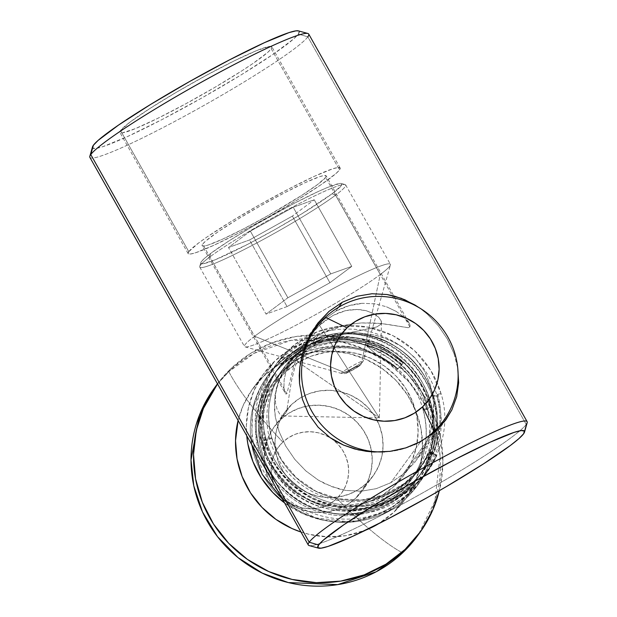 <?xml version="1.0" encoding="UTF-8"?>
<svg xmlns="http://www.w3.org/2000/svg" width="617" height="617" viewBox="0 0 617 617"><rect width="100%" height="100%" fill="white"/><g stroke="black" fill="none" stroke-linecap="round" stroke-linejoin="round"><path stroke-width="0.46" stroke-dasharray="3.08 2.31" d="M92.496 146.908A118.618 10.165 150.6 0 0 186.835 106.317A118.618 10.165 150.6 0 0 298.373 34.058L307.814 36.843A125.598 10.767 -29.4 0 1 189.712 113.351A125.598 10.767 -29.4 0 1 89.827 156.332M309.148 545.567A125.598 10.767 150.6 0 0 417.547 495.759A125.598 10.767 150.6 0 0 526.224 424.465L523.609 433.79L526.224 424.465A125.598 10.767 -29.4 0 1 412.835 498.382A125.598 10.767 -29.4 0 1 308.284 544.988M188.779 251.667A87.221 7.473 -29.4 0 1 267.523 200.34A87.221 7.473 -29.4 0 1 340.121 167.971A87.221 7.473 -29.4 0 1 339.497 169.906L271.241 48.774A87.221 7.473 150.6 0 0 271.866 46.838A87.221 7.473 150.6 0 0 199.268 79.207A87.221 7.473 150.6 0 0 120.523 130.534L188.779 251.667L198.497 243.083L207.258 236.835L230.92 221.611L259.641 204.736L289.049 188.787L314.655 176.184L332.578 168.85L337.738 167.546L340.075 167.901L339.497 169.906L336.018 173.485L321.01 184.738L297.348 199.962L268.626 216.837L239.226 232.786L213.613 245.389L195.689 252.723L190.53 254.027L188.193 253.672L188.779 251.667L120.523 130.534L130.241 121.95L149.954 108.453L176.663 92.087L206.294 75.359L234.337 60.805L256.533 50.64L269.49 46.414L271.827 46.769L271.241 48.774L267.763 52.352L252.754 63.613L241.81 70.862L215.102 87.221L185.47 103.957L157.428 118.51L135.231 128.675L122.274 132.894L119.937 132.539L120.523 130.534A87.221 7.473 150.6 0 0 119.899 132.47A87.221 7.473 150.6 0 0 192.496 100.108A87.221 7.473 150.6 0 0 271.241 48.774L339.497 169.906A87.221 7.473 -29.4 0 1 260.752 221.241A87.221 7.473 -29.4 0 1 188.146 253.602A87.221 7.473 -29.4 0 1 188.779 251.667M444.232 421.989L433.712 432.772M454.027 353.626L457.783 368.372L454.027 353.626L447.418 339.095L454.027 353.626M438.332 325.707L447.418 339.095L438.332 325.707L427.296 314.146L438.332 325.707M421.226 309.233L427.296 314.146L421.226 309.233M372.005 293.738L386.982 294.517M335.764 311.169L338.61 307.258L335.764 311.169L349.214 305.631L362.649 303.302C353.34 303.888 344.379 306.51 335.764 311.169L321.118 321.588L335.764 311.169M375.213 303.865L362.649 303.302L375.213 303.865L386.381 306.734L375.213 303.865M396.029 311.323L386.381 306.734L396.029 311.323L403.734 316.961L396.029 311.323M408.917 322.791L410.066 325.244L409.881 326.956L408.261 327.72L380.797 323.47L361.292 322.93L347.093 324.627L332.609 328.437L318.773 334.499L312.279 343.422L299.253 352.245L288.779 363.012L281.113 375.205L278.367 381.661L274.989 395.258L274.465 409.457L275.275 416.76L279.069 431.53L285.686 445.998L294.826 459.418L305.87 470.933L318.195 480.034L324.843 483.674L338.787 488.911L346.091 490.461L361.068 491.232L376.216 488.672L390.769 482.725L404.104 473.509L415.21 461.84L423.941 448.189L429.972 433.335L433.234 417.609L433.535 401.59L430.612 385.656L424.303 370.694L414.902 357.752L403.048 347.425L389.427 339.859L374.666 335.062L359.001 332.949L342.929 333.62L327.11 337.121L312.279 343.422L299.253 352.245L288.779 363.012L281.113 375.205L276.323 388.371L274.372 402.276L275.275 416.76L279.069 431.53L285.686 445.998L294.826 459.418L305.87 470.933L318.195 480.034L331.715 486.643L346.091 490.461L361.068 491.232L376.216 488.672L390.769 482.725L420.755 441.541L390.769 482.725L404.104 473.509L415.21 461.84L423.941 448.189L429.972 433.335L431.969 425.522L433.766 409.634L433.535 401.59L430.612 385.656L424.303 370.694L414.902 357.752L403.048 347.425L396.415 343.291L382.185 337.129L374.666 335.062L359.001 332.949L342.929 333.62L327.11 337.121L312.279 343.422L318.773 334.499L347.093 324.627L361.292 322.93L374.619 322.961L386.62 324.218L408.261 327.72L409.881 326.956L410.066 325.244L408.917 322.791L403.734 316.961L409.295 323.416L326.138 175.853A71.171 6.101 150.6 0 0 266.899 202.26A71.171 6.101 150.6 0 0 202.638 244.147L286.897 393.677L293.53 366.914L297.996 354.659L304.266 342.35L312.819 330.242L304.266 342.35L297.996 354.659L293.53 366.914L286.897 393.677L202.638 244.147A71.171 6.101 150.6 0 0 202.129 245.728A71.171 6.101 150.6 0 0 261.377 219.313A71.171 6.101 150.6 0 0 325.629 177.426A71.171 6.101 150.6 0 0 326.138 175.853M89.874 157.366A125.598 10.767 150.6 0 0 194.417 110.759A125.598 10.767 150.6 0 0 307.814 36.843L526.224 424.465L307.814 36.843A125.598 10.767 150.6 0 0 308.716 34.058M409.881 326.956L325.629 177.426L409.881 326.956M285.077 392.898L283.928 387.491L284.136 379.825L286.165 370.933L290.383 361.423L297.163 351.729C302.97 344.926 310.174 339.188 318.773 334.499L306.695 342.497L297.163 351.729L290.383 361.423L286.165 370.933L284.136 379.825L283.928 387.491L285.077 392.898L285.964 394.062L286.897 393.677L285.964 394.062L285.278 393.291L202.129 245.728M92.473 146.977L92.596 147.98L95.774 148.466L102.8 146.684L127.171 136.712L162.001 119.575L201.99 97.879L241.046 74.935L273.231 54.234L293.638 38.925L298.373 34.058L299.16 31.336L298.474 30.896M309.094 336.766L316.081 325.429L309.117 334.992M405.793 447.88L390.067 451.351L374.018 452.014M325.629 177.426L326.108 175.791L324.195 175.506L319.984 176.57L305.361 182.555L284.46 192.836L260.467 205.854L237.036 219.621L217.724 232.038L205.484 241.232L202.638 244.147L202.168 245.782L204.073 246.075L208.284 245.003L222.907 239.018L243.808 228.737L267.801 215.726L301.613 195.45L317.693 184.437L325.629 177.426M526.224 424.465A125.598 10.767 150.6 0 0 527.173 422.714M307.814 36.843L298.373 34.058A118.618 10.165 150.6 0 0 298.412 30.881M209.896 256.911L210.621 253.464A80.943 6.934 150.6 0 0 200.818 262.688A80.943 6.934 150.6 0 0 251.428 242.373A80.943 6.934 150.6 0 0 332.108 193.777L335.563 195.173A83.727 7.173 -29.4 0 1 252.106 245.443A83.727 7.173 -29.4 0 1 199.754 266.459A83.727 7.173 -29.4 0 1 209.896 256.911A83.727 7.173 150.6 0 0 199.785 267.146A83.727 7.173 150.6 0 0 255.137 243.846A83.727 7.173 150.6 0 0 335.563 195.173L380.273 274.511A83.727 7.173 150.6 0 0 390.414 264.971A83.727 7.173 150.6 0 0 338.062 285.98A83.727 7.173 150.6 0 0 254.597 336.257L342.882 371.812A12.51 1.072 150.6 0 0 341.772 373.393A12.51 1.072 150.6 0 0 350.857 369.205A12.51 1.072 150.6 0 0 361.662 362.588A6.98 5.8 -126.8 0 1 359.734 365.704A6.98 5.8 -126.8 0 1 358.955 366.182A7.574 0.648 -29.4 0 1 349.901 371.496A7.574 0.648 -29.4 0 1 347.587 371.773A6.98 5.8 -126.8 0 1 342.882 371.812A12.51 1.072 -29.4 0 1 355.353 364.308A12.51 1.072 -29.4 0 1 363.174 361.161A12.51 1.072 -29.4 0 1 361.662 362.588L380.273 274.511A83.727 7.173 -29.4 0 1 299.847 323.185A83.727 7.173 -29.4 0 1 244.486 346.484A83.727 7.173 -29.4 0 1 254.597 336.257L209.896 256.911L254.597 336.257A83.727 7.173 -29.4 0 1 335.031 287.584A83.727 7.173 -29.4 0 1 390.384 264.277A83.727 7.173 -29.4 0 1 380.273 274.511L335.563 195.173A83.727 7.173 150.6 0 0 345.674 184.938A83.727 7.173 150.6 0 0 290.322 208.245A83.727 7.173 150.6 0 0 209.896 256.911A83.727 7.173 -29.4 0 1 287.252 209.873A83.727 7.173 -29.4 0 1 345.104 184.552A83.727 7.173 -29.4 0 1 335.563 195.173L332.108 193.777L341.255 185.748L341.857 183.851L339.759 183.48L327.851 187.329L318.503 191.393L294.803 203.039L253.857 225.683L229.015 240.892L210.621 253.464L204.775 258.137L201.481 261.492L200.872 263.39L202.978 263.76L214.878 259.911L247.926 244.201L275.197 229.424L301.883 213.76L332.108 193.777A80.943 6.934 150.6 0 0 341.324 183.511A80.943 6.934 150.6 0 0 285.401 207.991A80.943 6.934 150.6 0 0 210.621 253.464L209.896 256.911M250.348 231.136L293.214 207.273L314.23 199.754L292.381 216.097L249.523 239.967L228.498 247.486L250.348 231.136L287.884 297.764L330.751 273.894L351.767 266.374L329.925 282.725L287.059 306.587L266.043 314.107L228.498 247.486L249.523 239.967L287.059 306.587L249.523 239.967L292.381 216.097L329.925 282.725L292.381 216.097L314.23 199.754L351.767 266.374L314.23 199.754L293.214 207.273L330.751 273.894L293.214 207.273L250.348 231.136L228.498 247.486L266.043 314.107L287.884 297.764L250.348 231.136M254.597 336.257A83.727 7.173 150.6 0 0 245.065 346.87A83.727 7.173 150.6 0 0 302.916 321.55A83.727 7.173 150.6 0 0 380.273 274.511L361.662 362.588A12.51 1.072 -29.4 0 1 350.101 369.622A12.51 1.072 -29.4 0 1 341.456 373.401A12.51 1.072 -29.4 0 1 342.882 371.812L254.597 336.257M347.587 371.773L346.87 372.737L352.338 370.239L359.811 365.434L354.204 367.717L347.587 371.773A7.574 0.648 -29.4 0 1 356.641 366.459A7.574 0.648 -29.4 0 1 358.955 366.182A6.98 5.8 53.2 0 0 359.734 365.704A6.98 5.8 53.2 0 0 361.662 362.588A12.51 1.072 150.6 0 0 363.128 361.022A12.51 1.072 150.6 0 0 354.621 364.693A12.51 1.072 150.6 0 0 342.882 371.812A6.98 5.8 53.2 0 0 347.587 371.773M287.059 306.587L266.043 314.107L287.884 297.764L330.751 273.894L351.767 266.374L329.925 282.725L287.059 306.587M271.788 438.001A4.188 0.532 164.2 0 0 267.809 438.61A4.188 0.532 164.2 0 0 263.783 440.214A92.805 90.876 36.1 0 0 334.653 506.549A92.805 90.876 36.1 0 0 425.013 474.951A92.805 90.876 36.1 0 0 436.743 455.724A92.805 90.876 -143.9 0 1 425.013 474.951A92.805 90.876 -143.9 0 1 334.653 506.549A92.805 90.876 -143.9 0 1 263.783 440.214A92.805 90.876 -143.9 0 1 284.614 353.819A92.805 90.876 -143.9 0 1 373.817 328.491A92.805 90.876 -143.9 0 1 441.116 393.985A4.188 0.532 -15.8 0 1 436.62 395.713C445.343 424.188 435.88 460.49 414.439 480.766C394.24 502.269 357.868 512.01 329.216 503.595C300.132 496.847 272.992 470.617 265.618 442.142C256.572 414.107 265.565 378.46 286.689 358.624C306.564 337.553 342.466 328.46 370.802 337.314C399.561 344.502 426.231 371.38 433.288 400.286C442.011 428.761 432.548 465.064 411.107 485.34C390.908 506.842 354.536 516.591 325.884 508.177C296.8 501.42 269.66 475.19 262.287 446.723C253.24 418.688 262.233 383.034 283.357 363.197C303.232 342.134 339.134 333.033 367.47 341.887C396.23 349.075 422.9 375.954 429.956 404.868C438.679 433.335 429.216 469.637 407.775 489.913C387.584 511.416 351.204 521.164 322.552 512.75C293.468 505.994 266.328 479.764 258.955 451.297C247.749 416.529 264.061 373.647 294.749 356.071L297.718 353.233L306.734 347.949L320.431 342.867C328.622 340.453 338.309 339.566 349.5 340.206L364.007 342.543L378.09 347.248L391.17 354.104L403.109 363.128A92.805 90.876 36.1 0 0 269.729 373.185A92.805 90.876 36.1 0 0 284.406 500.749A92.805 90.876 36.1 0 0 412.796 491.333A92.805 90.876 36.1 0 0 431.129 407.714A92.805 90.876 -143.9 0 1 412.796 491.333A92.805 90.876 -143.9 0 1 284.406 500.749A92.805 90.876 -143.9 0 1 269.729 373.185A92.805 90.876 -143.9 0 1 403.109 363.128L397.919 368.881C392.767 363.737 385.016 358.639 374.681 353.595L361.685 348.952L348.042 346.392L320.663 347.656L310.143 350.417L294.749 356.071C294.448 355.623 296.6 353.911 301.219 350.926L308.631 347.062L320.431 342.867C329.239 340.391 338.926 339.504 349.5 340.206L364.007 342.543L378.09 347.248C389.111 352.346 397.456 357.621 403.132 363.066L397.919 368.881L374.681 353.595L361.685 348.952L348.042 346.392C337.615 345.474 328.483 345.898 320.663 347.656L307.551 351.297L294.749 356.071C264.061 373.647 247.749 416.529 258.955 451.297C266.328 479.764 293.468 505.994 322.552 512.75C351.204 521.164 387.584 511.416 407.775 489.913C429.216 469.637 438.679 433.335 429.956 404.868C422.9 375.954 396.23 349.075 367.47 341.887C339.134 333.033 303.232 342.134 283.357 363.197C262.233 383.034 253.24 418.688 262.287 446.723C269.66 475.19 296.8 501.42 325.884 508.177C354.536 516.591 390.908 506.842 411.107 485.34C432.548 465.064 442.011 428.761 433.288 400.286C426.231 371.38 399.561 344.502 370.802 337.314C342.466 328.46 306.564 337.553 286.689 358.624C265.565 378.46 256.572 414.107 265.618 442.142C272.992 470.617 300.132 496.847 329.216 503.595C357.868 512.01 394.24 502.269 414.439 480.766C435.88 460.49 445.343 424.188 436.62 395.713A4.188 0.532 -15.8 0 1 433.111 396.199M431.136 407.582A4.188 0.532 164.2 0 0 427.627 408.068A4.188 0.532 164.2 0 0 423.123 409.796A84.429 82.67 -143.9 0 1 406.456 485.88A84.429 82.67 -143.9 0 1 289.643 494.441A84.429 82.67 -143.9 0 1 276.293 378.383A84.429 82.67 -143.9 0 1 397.633 369.236A84.429 82.67 36.1 0 0 276.293 378.383A84.429 82.67 36.1 0 0 289.643 494.441A84.429 82.67 36.1 0 0 406.456 485.88A84.429 82.67 36.1 0 0 423.123 409.796M433.119 396.068A84.429 82.67 36.1 0 0 371.889 336.489A84.429 82.67 36.1 0 0 290.73 359.526A84.429 82.67 36.1 0 0 271.781 438.132A84.429 82.67 36.1 0 0 336.257 498.482A84.429 82.67 36.1 0 0 418.465 469.73A84.429 82.67 36.1 0 0 429.139 452.238A84.429 82.67 -143.9 0 1 418.465 469.73A84.429 82.67 -143.9 0 1 336.257 498.482A84.429 82.67 -143.9 0 1 271.781 438.132A84.429 82.67 -143.9 0 1 290.73 359.526A84.429 82.67 -143.9 0 1 371.889 336.489A84.429 82.67 -143.9 0 1 433.119 396.068A4.188 0.532 -15.8 0 1 437.623 394.34C443.037 414.138 441.525 433.959 433.072 453.803L429.224 452.616C427.504 458.099 422.267 466.043 413.521 476.432L396.97 490.091L374.095 500.418L361.817 503.171L349.361 505.092C349.338 505.593 351.867 506.009 356.958 506.349L362.765 506.326L376.069 504.575C384.106 502.94 392.404 499.701 400.973 494.857L411.963 487.237L421.581 478.106C429.123 469.097 434.029 461.686 436.288 455.855L433.072 453.803C441.525 433.959 443.037 414.138 437.623 394.34A4.188 0.532 -15.8 0 1 441.155 393.908M263.775 440.345A4.188 0.532 164.2 0 0 267.747 439.728A4.188 0.532 164.2 0 0 271.781 438.132M436.62 395.713A4.188 0.532 -15.8 0 1 433.088 396.145C425.599 371.496 410.174 353.41 386.805 341.918C372.953 335.525 358.485 332.949 343.407 334.183C318.719 336.789 298.983 347.857 284.198 367.408C269.274 388.88 265.148 412.418 271.812 438.031L281.275 459.526L296.33 477.72L315.796 491.163L338.139 498.791L361.608 500.001L384.345 494.711L404.575 483.342L420.701 466.791L429.123 452.269A4.188 0.833 -155.9 0 0 429.224 452.616C421.195 467.239 416.753 474.296 415.904 473.787L407.035 482.633L396.97 490.091L378.892 498.868L364.308 502.739L349.361 505.092C313.143 504.961 275.791 476.069 266.613 440.769C257.574 412.734 266.567 377.087 287.684 357.251C307.567 336.18 343.468 327.087 371.804 335.941C400.564 343.129 427.234 370.007 434.291 398.914C443.014 427.388 433.543 463.691 412.11 483.967C391.911 505.47 355.531 515.218 326.879 506.804C297.803 500.048 270.655 473.817 263.282 445.351C254.243 417.316 263.235 381.661 284.352 361.824C304.235 340.761 340.137 331.661 368.472 340.515C397.232 347.703 423.902 374.588 430.959 403.495C439.682 431.962 430.211 468.264 408.778 488.541C388.579 510.043 352.199 519.792 323.547 511.377C294.471 504.621 267.323 478.391 259.95 449.924C250.911 421.889 259.904 386.234 281.028 366.398C300.903 345.335 336.805 336.242 365.141 345.088C393.901 352.276 420.57 379.162 427.627 408.068C420.57 379.162 393.901 352.276 365.141 345.088C336.805 336.242 300.903 345.335 281.028 366.398C259.904 386.234 250.911 421.889 259.95 449.924C267.323 478.391 294.471 504.621 323.547 511.377C352.199 519.792 388.579 510.043 408.778 488.541C430.211 468.264 439.682 431.962 430.959 403.495C423.902 374.588 397.232 347.703 368.472 340.515C340.137 331.661 304.235 340.761 284.352 361.824C263.235 381.661 254.243 417.316 263.282 445.351C270.655 473.817 297.803 500.048 326.879 506.804C355.531 515.218 391.911 505.47 412.11 483.967C433.543 463.691 443.014 427.388 434.291 398.914C427.234 370.007 400.564 343.129 371.804 335.941C343.468 327.087 307.567 336.18 287.684 357.251C266.567 377.087 257.574 412.734 266.613 440.769C275.791 476.069 313.143 504.961 349.361 505.092L353.626 506.117L364.686 506.21L379.802 503.673L400.973 494.857L411.963 487.237L416.945 482.856L421.581 478.106L429.779 467.547L436.288 455.855L433.072 453.803L429.224 452.616A4.188 0.833 24.1 0 1 429.139 452.238L433.442 453.294L436.743 455.724A4.188 0.833 24.1 0 1 436.288 455.855M282.524 499.269L315.086 517.763L351.567 522.136L388.648 510.953L417.478 485.448C433.936 461.771 438.494 435.826 431.152 407.613C421.612 371.025 387.838 342.258 350.456 338.795C309.973 333.751 269.12 359.349 256.657 397.495C244.486 431.013 255.747 472.352 283.751 495.906C310.968 520.362 353.788 526.316 386.342 509.92C420.786 493.824 442.104 454.837 437.198 417.007C433.365 379.887 404.891 346.631 368.866 337.106C329.833 325.537 285.432 343.507 266.459 378.537C246.044 413.336 254.065 461.848 285.008 489.466C312.518 515.565 356.487 522.252 390.137 505.115C429.956 486.535 450.919 437.237 436.898 395.327C425.398 356.395 386.165 327.889 346.029 329.131C302.114 328.822 262.672 364.531 258.978 407.852C251.535 461.177 301.088 513.66 355.893 509.981C413.375 509.873 458.269 448.76 441.147 393.885L430.751 370.269L414.223 350.294L392.852 335.548L368.31 327.18L342.52 325.861L317.5 331.691L295.219 344.224L277.426 362.48C260.968 386.173 256.41 412.117 263.752 440.307L274.156 463.938L290.692 483.913L312.071 498.659L336.612 507.02L362.41 508.339L387.422 502.5L409.696 489.967L427.473 471.72L436.767 455.693A4.188 0.833 -155.9 0 0 433.319 453.24A4.188 0.833 -155.9 0 0 429.139 452.238M402.022 364.431L384.615 352.191L364.917 344.224L377.203 355.137L364.917 344.224L377.203 355.137L388.108 361.261L398.034 368.881L402.022 364.431A91.663 89.758 36.1 0 0 364.917 344.224L377.203 355.137A85.562 83.789 -143.9 0 1 398.034 368.881L397.595 369.313C384.391 357.744 369.136 350.749 351.829 348.335C319.668 345.188 293.792 356.117 274.203 381.129C251.173 411.539 254.235 458.076 281.159 486.281C297.139 503.148 316.66 512.365 339.712 513.938C369.259 514.686 392.929 503.549 410.714 480.52C425.63 459.063 429.756 435.525 423.1 409.896A4.188 0.532 164.2 0 0 426.625 409.441C422.198 393.129 413.382 378.799 400.178 366.452C413.382 378.799 422.198 393.129 426.625 409.441A4.188 0.532 164.2 0 0 431.129 407.714M431.16 407.636A4.188 0.532 164.2 0 0 427.627 408.068M441.116 393.985A92.805 90.876 36.1 0 0 373.817 328.491A92.805 90.876 36.1 0 0 284.614 353.819A92.805 90.876 36.1 0 0 263.783 440.214M437.623 394.34A4.188 0.532 -15.8 0 1 441.124 393.854M397.919 368.881L403.132 363.066M423.115 409.927A4.188 0.532 164.2 0 0 426.625 409.441M217.539 383.936L228.853 371.658A104.666 20.878 -133.4 0 0 282.856 442.081A39.072 38.262 36.1 0 0 282.046 496.562A39.072 38.262 36.1 0 0 336.905 498.451A104.666 20.878 -133.4 0 0 402.569 552.863A104.666 20.878 46.6 0 1 336.905 498.451A39.072 38.262 36.1 0 0 337.715 443.978A39.072 38.262 36.1 0 0 282.856 442.081A104.666 20.878 46.6 0 1 228.853 371.658A125.598 122.984 36.1 0 0 214.176 388.332M308.03 338.972L299.87 353.865L294.594 368.226L291.355 381.383L286.874 410.174L285.093 414.732L282.632 415.981L279.786 414.13L277.203 409.711L275.506 403.102L275.221 397.595L276.231 389.589L280.295 378.337L283.866 372.159L288.617 365.835L294.494 359.626L285.339 372.213L294.494 359.626L308.608 348.782L323.547 340.946L337.622 335.787L350.302 332.47L370.377 328.63L377.041 326.825L380.789 324.326L381.244 321.002L378.637 317.169L373.478 313.521L366.112 310.69L356.811 309.433L345.605 310.652L332.787 315.58L319.483 325.313L325.313 317.308L319.483 325.313L313.367 331.83L308.03 338.972L299.87 353.865L294.594 368.226L291.355 381.383L286.874 410.174L285.093 414.732L282.632 415.981L279.786 414.13L277.203 409.711L275.506 403.102L275.413 394.548L277.812 384.152L283.866 372.159L294.494 359.626L379.37 417.971L294.494 359.626L301.297 353.849L308.608 348.782L316.135 344.479L330.766 338.077L344.139 333.951L377.041 326.825L380.789 324.326L381.453 322.367L381.244 321.002L378.637 317.169L373.478 313.521L366.112 310.69L360.12 309.626L351.451 309.657L345.605 310.652L339.389 312.557L332.787 315.58L326.054 319.845L319.483 325.313L379.37 417.971L319.483 325.313L310.004 336.149M384.599 451.899A78.845 77.21 36.1 0 0 414.2 444.734A78.845 77.21 -143.9 0 1 384.599 451.899M291.401 404.698L280.573 419.568A54.427 53.293 36.1 0 0 274.21 426.794A54.427 53.293 36.1 0 0 282.995 498.844A54.427 53.293 36.1 0 0 355.847 498.089L366.675 483.219A54.427 53.293 -143.9 0 1 293.823 483.975A54.427 53.293 -143.9 0 1 285.039 411.925A54.427 53.293 -143.9 0 1 291.401 404.698L284.56 412.596L279.424 421.704L276.2 431.661L275.005 442.088L275.892 452.593L278.815 462.765L283.673 472.213L290.268 480.581L298.358 487.538L307.621 492.813L317.716 496.222L328.236 497.618L338.795 496.947L348.975 494.248L358.392 489.605L366.675 483.219L373.516 475.321L378.645 466.213L381.877 456.256L383.064 445.829L382.185 435.324L379.262 425.152L374.403 415.704L367.809 407.336L359.719 400.379L350.456 395.104L340.36 391.695L329.84 390.306L319.282 390.97L309.102 393.669L299.685 398.312L291.401 404.698A54.427 53.293 -143.9 0 1 364.254 403.942A54.427 53.293 -143.9 0 1 373.038 475.992A54.427 53.293 -143.9 0 1 366.675 483.219L355.847 498.089A54.427 53.293 36.1 0 0 362.21 490.862A54.427 53.293 36.1 0 0 353.425 418.812A54.427 53.293 36.1 0 0 280.573 419.568L291.401 404.698M263.714 373.647A94.193 92.241 -143.9 0 0 246.738 435.756L246.353 425.861L248.42 407.798L254.003 390.569L262.881 374.812L274.719 361.138L263.891 376.008A94.193 92.241 36.1 0 0 252.885 388.517A94.193 92.241 36.1 0 0 238.108 420.439L243.175 405.438L252.052 389.682L263.891 376.008L278.236 364.948L294.533 356.927L312.148 352.245L330.419 351.096L348.636 353.51L366.105 359.395L382.139 368.542L396.137 380.573L407.559 395.05L415.958 411.408L421.025 429.008L422.552 447.186L420.486 465.241L414.902 482.479L406.025 498.235L394.186 511.909L405.007 497.04A94.193 92.241 -143.9 0 1 284.584 502.932L302.8 513.645L320.262 519.537L338.478 521.951L356.749 520.802L374.372 516.12L390.669 508.099L405.007 497.04L394.186 511.909L378.46 523.81A94.193 92.241 36.1 0 0 394.186 511.909A94.193 92.241 36.1 0 0 405.192 499.4A94.193 92.241 36.1 0 0 389.983 374.704A94.193 92.241 36.1 0 0 263.891 376.008L274.719 361.138A94.193 92.241 -143.9 0 1 400.811 359.827A94.193 92.241 -143.9 0 1 416.012 484.53A94.193 92.241 -143.9 0 1 405.007 497.04L416.853 483.366L425.73 467.609L431.314 450.371L433.381 432.316L431.854 414.138L426.787 396.538L418.388 380.18L406.965 365.704L392.967 353.664L376.925 344.525L359.464 338.64L341.247 336.219L322.976 337.376L305.361 342.057L289.065 350.078L274.719 361.138A94.193 92.241 -143.9 0 0 263.714 373.647L252.885 388.517M300.98 532.024A94.193 92.241 36.1 0 0 365.727 530.142L345.921 535.672L327.658 536.821L309.441 534.407L300.98 532.031M394.394 485.965L432.255 433.959L394.394 485.965A78.845 77.21 36.1 0 0 403.603 475.499A78.845 77.21 36.1 0 0 390.877 371.118A78.845 77.21 36.1 0 0 285.339 372.213A78.845 77.21 36.1 0 0 276.123 382.679A78.845 77.21 36.1 0 0 288.849 487.06A78.845 77.21 36.1 0 0 394.394 485.965L404.305 474.519L411.74 461.331L416.406 446.909L418.141 431.792L416.861 416.575L412.626 401.837L405.593 388.147L396.029 376.038L384.314 365.958L370.886 358.307L356.271 353.379L341.024 351.358L325.73 352.322L310.983 356.24L297.34 362.95L285.339 372.213L275.429 383.651L267.994 396.847L263.32 411.269L261.593 426.386L262.873 441.602L267.107 456.333L274.141 470.023L283.697 482.139L295.412 492.219L308.839 499.87L323.462 504.799L338.71 506.819L353.996 505.855L368.75 501.937L382.386 495.22L394.394 485.965M231.352 368.226L228.853 371.658L231.352 368.226A125.598 122.984 -143.9 0 1 380.188 352.569A125.598 122.984 -143.9 0 1 439.327 490.7L442.898 463.136L440.862 438.895L434.113 415.426L422.907 393.623L407.683 374.318L389.018 358.269L367.632 346.083L344.348 338.224L320.053 335.008L295.697 336.55L272.197 342.782L250.471 353.479L231.352 368.226A125.598 122.984 -143.9 0 0 217.477 383.82L231.352 368.226M417.246 536.188A125.598 122.984 36.1 0 0 396.97 369.915A125.598 122.984 36.1 0 0 228.853 371.658L254.25 353.263L291.178 340.322L338.633 340.954L363.999 349.014L388.162 362.881L409.14 382.077L425.252 405.246L435.579 430.504L440.091 455.87L434.9 501.027L418.473 534.469M280.573 419.568L273.732 427.465L268.603 436.574L265.372 446.531L264.184 456.966L265.063 467.462L267.986 477.635L272.845 487.083L279.439 495.451L287.53 502.408L296.792 507.683L306.888 511.092L317.408 512.488L327.966 511.817L338.147 509.118L347.564 504.482L355.847 498.089L362.688 490.191L367.825 481.09L371.048 471.126L372.244 460.698L371.357 450.194L368.434 440.021L363.583 430.573L356.981 422.205L348.89 415.256L339.628 409.973L329.532 406.564L319.012 405.176L308.454 405.839L298.273 408.547L288.856 413.182L280.573 419.568M381.453 322.367L379.37 417.971L282.632 415.981M336.905 498.451L330.959 503.04L324.195 506.372L316.891 508.308L309.31 508.794L301.752 507.791L294.51 505.346L287.854 501.552L282.046 496.562L277.311 490.554L273.825 483.774L271.727 476.471L271.094 468.928L271.95 461.439L274.264 454.289L277.951 447.749L282.856 442.081L288.81 437.492L295.566 434.167L302.878 432.224L310.459 431.746L318.01 432.748L325.259 435.193L331.907 438.98L337.715 443.978L342.458 449.978L345.936 456.765L348.042 464.069L348.674 471.612L347.818 479.101L345.505 486.25L341.818 492.782L336.905 498.451M340.121 167.971L271.866 46.838M445.821 419.892L416.953 459.542M287.213 365.079L294.178 355.515M188.146 253.602L119.899 132.47M199.754 266.459L200.818 262.688M245.065 346.87L341.456 373.401C344.541 373.771 346.569 373.516 347.541 372.637L359.726 365.711L363.174 361.161L390.414 264.971M199.785 267.146L244.486 346.484M345.674 184.938L390.384 264.277M345.104 184.552L341.324 183.511M403.156 363.051C385.548 347.764 365.164 339.828 341.988 339.234C310.953 339.566 286.103 351.891 267.431 376.2L252.638 408.577L251.574 444.34M423.1 409.889C414.562 376.694 383.404 350.117 349.608 347.124C315.943 342.882 281.19 362.279 267.647 392.628C254.189 425.491 259.31 455.809 283.01 483.589C305.338 508.123 343.538 517.524 374.527 505.817C409.904 493.754 433.489 456.086 428.985 418.889C425.753 382.918 396.862 350.865 361.531 343.924C325.39 335.586 286.234 354.574 271.241 387.491C253.587 422.645 267.153 470.077 301.613 491.88C351.543 528.229 429.702 491.818 432.44 430.589C435.972 397.109 416.406 361.917 386.119 346.939C356.302 330.967 317.084 335.771 293.067 358.13C265.719 381.946 258.762 424.943 277.164 457.236C294.263 489.466 334.144 507.961 369.93 499.863C415.843 491.548 446.669 440.924 433.088 396.168M285.039 411.925L274.21 426.794M285.555 369.73L276.123 382.679M436.474 430.358L403.603 475.499M416.012 484.53L405.192 499.4M373.038 475.992L362.21 490.862"/><path stroke-width="0.93" d="M527.126 421.673L308.716 34.058A125.598 10.767 150.6 0 0 204.165 80.665A125.598 10.767 150.6 0 0 90.776 154.582L93.391 145.257A118.618 10.165 150.6 0 0 92.496 146.908L89.827 156.332A125.598 10.767 -29.4 0 1 90.776 154.582A125.598 10.767 150.6 0 0 89.874 157.366L308.284 544.988A125.598 10.767 -29.4 0 1 309.186 542.196A125.598 10.767 150.6 0 0 309.148 545.567L318.588 548.166A118.618 10.165 -29.4 0 1 318.627 544.988L309.186 542.196L90.776 154.582L309.186 542.196A125.598 10.767 -29.4 0 1 422.583 468.28A125.598 10.767 -29.4 0 1 527.126 421.673A125.598 10.767 -29.4 0 1 526.224 424.465M524.504 432.139L527.173 422.714A125.598 10.767 150.6 0 0 427.288 465.688A125.598 10.767 150.6 0 0 309.186 542.196L318.627 544.988A118.618 10.165 -29.4 0 1 430.165 472.73A118.618 10.165 -29.4 0 1 524.504 432.139A118.618 10.165 -29.4 0 1 523.609 433.79L524.404 431.067L521.226 430.581L514.2 432.355L489.829 442.335L454.999 459.472L415.01 481.16L375.954 504.104L343.769 524.812L323.362 540.122L318.627 544.988L317.84 547.711L321.01 548.197L328.036 546.423L352.407 536.443L387.237 519.306L427.226 497.618L447.256 486.08L483.581 463.83L510.39 445.466L518.874 438.656L523.609 433.79A118.618 10.165 -29.4 0 1 420.971 501.127A118.618 10.165 -29.4 0 1 318.588 548.166M457.752 368.156L458.655 382.71L456.703 396.623L451.906 409.796L445.821 419.892L433.712 432.772L420.755 441.541L405.793 447.88L390.067 451.351L374.018 452.014L358.438 449.916L343.6 445.104L330.041 437.584L318.148 427.234L308.708 414.231L302.423 399.338L299.507 383.45L299.793 367.362L303.04 351.713L309.094 336.766L317.84 323.1L329.023 311.377L342.258 302.245L356.888 296.268L372.005 293.738L386.982 294.517L394.232 296.06L404.829 299.746L418.812 307.513L414.855 304.945L401.343 298.335L386.982 294.517M316.081 325.429L329.023 311.377L342.258 302.245L338.61 307.258L342.258 302.245L356.888 296.268L372.005 293.738M312.819 330.242L321.118 321.588L312.819 330.242M433.712 432.772L420.755 441.541L405.793 447.88M457.783 368.372L458.655 382.71L456.703 396.623L451.906 409.796L444.232 421.989M298.474 30.896L295.99 30.85L288.964 32.624L264.593 42.596L229.763 59.741L189.774 81.429L150.718 104.373L118.533 125.081L98.126 140.391L93.391 145.257L92.473 146.977M374.018 452.014L366.151 451.305L354.636 448.968L343.6 445.104L336.658 441.703L330.041 437.584L318.148 427.234L308.708 414.231L302.423 399.338L299.507 383.45L299.26 375.383L299.793 367.362L301.96 355.577L305.731 344.093L309.094 336.766M307.852 33.48L298.412 30.881A118.618 10.165 150.6 0 0 196.029 77.919A118.618 10.165 150.6 0 0 93.391 145.257L90.776 154.582A125.598 10.767 -29.4 0 1 199.453 83.287A125.598 10.767 -29.4 0 1 307.852 33.48A125.598 10.767 -29.4 0 1 307.814 36.843M216.675 384.9A125.598 122.984 -143.9 0 1 217.477 383.82L203.726 407.467L196.283 430.45L193.53 454.521L195.566 478.761L202.314 502.23L213.513 524.041L228.745 543.338L247.409 559.388L268.796 571.573L292.08 579.432L316.367 582.649L340.723 581.114L364.223 574.874L385.949 564.177L405.068 549.431L420.856 531.198L432.694 510.19L439.327 490.7A125.598 122.984 -143.9 0 1 419.745 532.756A125.598 122.984 -143.9 0 1 405.068 549.431L402.569 552.863L405.068 549.431A125.598 122.984 -143.9 0 1 236.951 551.174A125.598 122.984 -143.9 0 1 216.675 384.9L214.176 388.332A125.598 122.984 36.1 0 0 234.452 554.606A125.598 122.984 36.1 0 0 402.569 552.863L376.262 571.751L337.715 584.623L288.332 582.564L262.302 573.131L237.985 557.583L217.508 536.651L202.523 511.994L193.777 485.764L191.015 460.02L199.276 415.619L217.539 383.936M434.368 431.059L422.653 406.757A54.674 53.54 -143.9 0 1 345.89 404.104A54.674 53.54 -143.9 0 1 347.024 327.874L325.313 317.308A78.845 77.21 36.1 0 0 308.222 404.166A78.845 77.21 36.1 0 0 384.599 451.899A78.845 77.21 -143.9 0 1 311.377 410.521A78.845 77.21 -143.9 0 1 316.097 327.774A78.845 77.21 -143.9 0 1 325.313 317.308A78.845 77.21 -143.9 0 1 430.859 316.212A78.845 77.21 -143.9 0 1 443.584 420.593A78.845 77.21 -143.9 0 1 434.368 431.059A78.845 77.21 -143.9 0 1 414.2 444.734A78.845 77.21 36.1 0 0 434.368 431.059L432.255 433.959L434.368 431.059A78.845 77.21 36.1 0 0 436.011 321.125A78.845 77.21 36.1 0 0 325.313 317.308L347.024 327.874L340.152 335.81L335 344.957L331.761 354.96L330.558 365.441L331.445 375.992L334.383 386.211L339.257 395.705L345.89 404.104L354.011 411.092L363.328 416.398L373.462 419.822L384.036 421.218L394.641 420.555L404.868 417.832L414.323 413.182L422.653 406.757L429.525 398.821L434.677 389.682L437.916 379.671L439.119 369.197L438.232 358.639L435.293 348.42L430.411 338.934L423.786 330.527L415.657 323.539L406.348 318.233L396.214 314.817L385.64 313.413L375.036 314.084L364.809 316.799L355.353 321.457L347.024 327.874A54.674 53.54 -143.9 0 1 423.786 330.527A54.674 53.54 -143.9 0 1 422.653 406.757L434.368 431.059M284.584 502.932A94.193 92.241 -143.9 0 1 246.738 435.756L247.88 444.039L252.939 461.639L261.346 477.998L272.76 492.466L284.591 502.932M300.98 532.031L291.972 528.522L275.938 519.375L261.94 507.344L250.517 492.867L242.111 476.509L237.051 458.909L235.524 440.731L238.108 420.439A94.193 92.241 36.1 0 0 300.98 532.024M365.727 530.142A94.193 92.241 36.1 0 0 378.46 523.81L365.719 530.142M308.03 338.972L316.097 327.774M418.473 534.469L402.569 552.863A125.598 122.984 36.1 0 0 417.246 536.188L419.745 532.756M282.524 499.269L262.248 474.419L251.574 444.34M443.584 420.593L436.474 430.358"/></g></svg>
